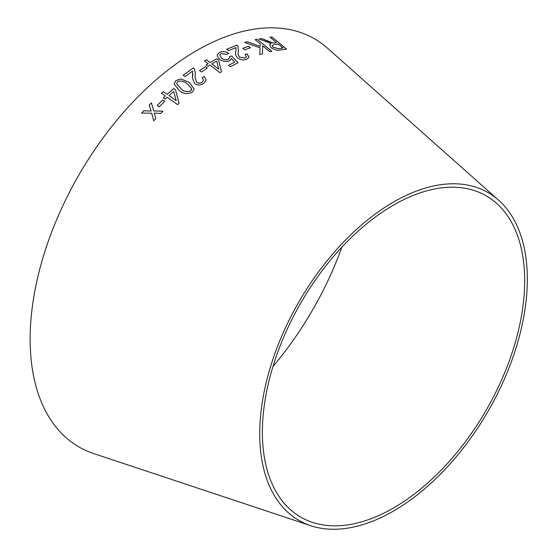 <?xml version="1.0" encoding="UTF-8"?>
<svg xmlns="http://www.w3.org/2000/svg" width="557" height="557" viewBox="0 0 557 557"><rect width="100%" height="100%" fill="white"/><g stroke="black" fill="none" stroke-linecap="round" stroke-linejoin="round"><path stroke-width="0.84" d="M341.907 247.106A231.858 133.861 -60 0 1 272.965 366.513M310.722 525.697L93.646 453.551A235.618 136.033 -60 0 1 78.941 174.891A235.618 136.033 -60 0 1 327.62 48.292L498.64 200.214A189.241 109.256 -60 0 1 513.916 354.468A189.241 109.256 -60 0 1 393.534 511.027A189.241 109.256 -60 0 1 310.722 525.697A189.241 109.256 -60 0 1 298.914 301.887A189.241 109.256 -60 0 1 498.64 200.214M154.776 114.798L154.268 113.078L160.722 113.44L162.957 111.17L153.704 110.947L151.393 102.843L149.227 105.043L151.142 111.059L143.727 110.752L141.555 113.071L151.727 113.196L153.69 120.813L155.807 118.557L154.665 114.408M157.158 105.44L159.184 106.805L164.719 101.36L162.693 99.995L157.158 105.44M167.149 97.259L177.579 104.605L179.082 103.233L175.525 89.823L173.714 88.549L167.184 94.307L163.326 91.592L161.481 93.27L165.338 95.985L163.312 97.844L165.123 99.125L167.149 97.259M189.088 82.352L181.046 78.934L175.942 80.556L174.132 84.016L179.229 90.478C183.309 94.008 187.695 94.558 192.381 92.135L194.191 88.883L189.088 82.352L181.046 78.934M204.273 76.462L202.121 77.667L203.604 80.124L202.24 82.151C200.423 83.355 198.543 83.39 196.607 82.255L195.041 77.305L195.382 73.468L194.518 69.04L193.397 67.898L183.169 75.23L185.021 76.601L192.618 71.108L192.444 77.924L194.609 83.661C197.784 85.506 200.847 85.409 203.792 83.362L206.153 79.985L204.273 76.462L202.121 77.715M199.531 70.544L201.467 71.985L207.288 68.128L205.352 66.687L199.531 70.544M209.926 65.023L219.911 72.689L221.484 71.756L218.581 60.059L216.847 58.722L210.107 62.551L206.41 59.717L204.496 60.859L208.193 63.686L206.076 64.967L207.817 66.297L209.926 65.023M231.399 58.52L234.727 62.112L228.579 65.301L230.389 66.687L238.034 62.753L231.601 55.951L229.609 56.633L229.672 57.636L228.307 59.181C226.017 60.149 223.754 59.822 221.526 58.213L219.757 55.08L221.018 53.625L226.88 54.384L228.683 53.298C225.453 51.376 222.382 51.084 219.465 52.435L217.307 54.774L217.286 55.985L219.674 59.418C222.911 61.632 226.177 62.071 229.477 60.727L231.399 58.52M247.266 53.855L245.143 54.447L246.486 56.87L245.143 58.06L239.621 57.197C238.048 55.101 237.672 53.068 238.5 51.098L237.936 46.231L236.871 45.117L226.671 49.288L228.447 50.708L236.036 47.547L235.938 51.063C235.005 53.375 235.562 55.686 237.623 58.012C240.68 60.031 243.681 60.455 246.633 59.3L248.944 57.308L247.266 53.855L245.122 54.495M242.775 48.306L244.634 49.789L250.351 47.791L248.492 46.308L242.775 48.306M244.676 42.485L260.098 47.825L259.694 54.551L262.438 53.744L262.605 45.771L269.915 51.794L271.879 51.348L257.146 39.199L255.176 39.644L260.279 43.857L260.182 46.391L247.343 41.698L244.676 42.485M266.58 40.71L261.588 38.537L259.144 39.025L271.162 43.55L269.525 44.706L271.064 47.617C274.42 49.942 277.483 50.736 280.262 50.005L286.583 49.155L271.851 36.985L269.985 37.208L276.516 42.611L273.215 43L261.588 38.537M393.534 507.956A185.474 107.083 -60 0 1 312.373 522.334A185.474 107.083 -60 0 1 300.794 302.973A185.474 107.083 -60 0 1 496.552 203.319A185.474 107.083 -60 0 1 511.528 354.503A185.474 107.083 -60 0 1 393.534 507.956M276.516 42.611L273.188 43.056L266.559 40.765M261.567 38.593L259.123 39.081M269.511 44.734L271.162 43.55M286.556 49.211L271.851 36.985M271.83 37.041L269.957 37.263M283.081 48.027L278.535 48.731L273.034 47.289L272.115 45.458L274.141 44.574L278.208 44.003L283.081 48.027L278.556 48.675L273.062 47.234L272.115 45.458M260.182 46.391L247.322 41.747L244.655 42.541M262.417 53.799L262.605 45.771M271.858 51.404L257.146 39.199M257.118 39.255L255.155 39.7M250.33 47.846L248.471 46.356L242.761 48.362M248.937 57.329L247.252 53.911M246.473 56.925L245.143 58.06M245.129 58.116L239.621 57.197M239.607 57.253C238.034 55.15 237.658 53.117 238.487 51.147L237.936 46.231M237.916 46.28L236.871 45.117M236.85 45.173L226.657 49.336M228.572 65.35L234.727 62.112M238.02 62.809L231.601 55.951M231.587 55.999L229.595 56.682M229.658 57.684L228.307 59.181M228.293 59.23C226.01 60.198 223.747 59.878 221.512 58.262L221.526 58.213M221.512 58.262L219.75 55.108M228.669 53.347C225.439 51.425 222.368 51.14 219.451 52.483L219.465 52.435M219.451 52.483L217.3 54.802M221.47 71.804L218.581 60.059M218.574 60.107L216.847 58.722M216.84 58.777L210.107 62.551M210.1 62.6L206.41 59.717M206.403 59.766L204.489 60.908M206.076 65.016L208.193 63.686M218.79 69.214L211.834 63.93L216.708 61.096L218.79 69.214L211.841 63.881M207.288 68.177L205.345 66.736L199.524 70.593M206.153 80.006L204.273 76.511M203.597 80.173L202.24 82.151M202.24 82.192C200.423 83.404 198.543 83.439 196.607 82.297L196.607 82.255M196.607 82.297L195.041 77.346M195.382 73.489L194.518 69.04M194.511 69.089L193.397 67.898M193.397 67.947L183.169 75.272M192.847 73.698L192.645 75.474M192.638 75.522L192.444 77.945M194.191 88.911L189.088 82.394M181.046 78.976L175.942 80.556M175.942 80.598L174.132 84.037M191.733 89.224L190.766 91.014C187.166 92.33 183.949 91.627 181.136 88.904L176.618 83.766L177.565 81.698C181.171 80.438 184.374 81.162 187.18 83.877L191.657 88.486L190.766 90.965C187.159 92.288 183.949 91.585 181.129 88.862L176.618 83.724M179.089 103.275L175.525 89.823M175.525 89.865L173.714 88.549M173.714 88.591L167.184 94.307M167.191 94.349L163.326 91.592M163.326 91.633L161.481 93.311M163.312 97.886L165.338 95.985M176.249 100.692L169.001 95.623L173.707 91.404L176.249 100.692L168.994 95.581M164.726 101.402L162.7 100.03L157.165 105.475M151.142 111.059L143.741 110.787L141.569 113.106M153.697 120.848L151.727 113.196M154.783 114.833L154.268 113.078M162.971 111.205L153.704 110.947M153.711 110.982L151.393 102.843M151.4 102.878L149.234 105.078"/></g></svg>

